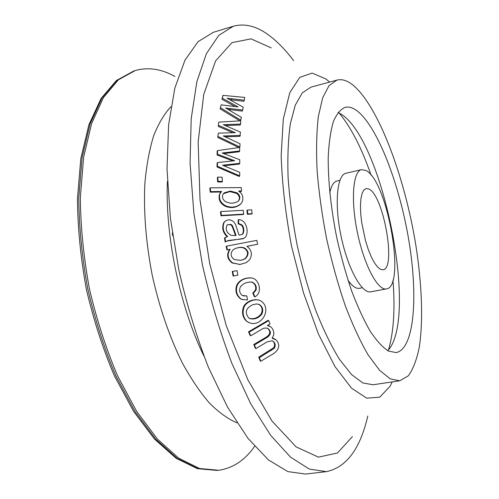 <?xml version="1.0" encoding="UTF-8"?>
<svg xmlns="http://www.w3.org/2000/svg" width="499" height="499" viewBox="0 0 499 499"><rect width="100%" height="100%" fill="white"/><g stroke="black" fill="none" stroke-linecap="round" stroke-linejoin="round"><path stroke-width="0.75" d="M352.4 436.625L337.474 452.98L318.456 457.146L296.125 446.898L271.886 420.938L247.76 379.614L226.209 325.535L209.68 263.578L200.037 200.18L198.153 141.99L203.723 94.473L215.556 60.978L231.916 42.652L251.016 38.86L271.231 47.879M392.251 381.916L390.031 386.301L379.801 397.16L366.746 398.183L351.471 388.116L334.935 366.503L318.443 334.043L303.504 292.869L291.603 246.469C285.584 214.277 282.103 183.95 281.162 155.476L283.289 119.13L289.794 92.702L299.768 77.364L312.143 73.085L325.859 78.942L329.652 82.067M248.259 322.317L245.664 320.377C242.333 316.347 241.672 311.725 243.693 306.498C245.059 303.829 247.51 301.845 251.034 300.554L255.394 299.593L259.037 300.124M243.699 238.416L226.665 241.104M242.776 238.796L228.149 240.518L225.111 242.009L224.562 237.886L225.28 237.487M227.101 236.713C222.816 232.54 221.687 227.856 223.727 222.66L225.124 221.213M241.903 234.611L242.633 233.888C243.811 230.943 243.524 228.112 241.778 225.392L238.204 223.783L238.142 219.953L238.603 219.597C241.691 219.847 243.955 221.369 245.396 224.176C247.61 228.573 247.697 232.877 245.651 237.087L243.263 238.578M222.423 181.449L222.011 182.048L217.664 181.91L217.339 177.719L217.745 177.089L222.086 177.239L222.423 181.449L218.075 181.299L217.745 177.089M232.696 160.884L217.127 155.002L217.527 154.235L217.533 150.592L239.614 147.442L239.676 150.966L239.252 151.771L223.677 153.573M239.676 150.966L222.18 153.018L239.763 159.742L239.776 163.348L239.345 164.071L223.839 165.755M239.776 163.348L222.591 165.231L239.738 172.348L239.695 175.848L239.264 176.49L217.028 166.953L217.077 163.273L217.477 162.555L234.661 160.728L217.527 154.235M217.127 155.002L217.134 151.384L217.533 150.592M251.683 214.04L247.385 214.283L246.893 210.478L247.354 210.067L251.652 209.823L252.157 213.653L251.683 214.04M242.639 299.724L240.3 298.676C235.965 294.946 234.861 290.231 237 284.536C239.857 280.07 244.379 277.837 250.573 277.843M243.219 295.901L246.837 295.969L247.46 299.986L241.953 299.45L240.849 298.839C236.501 295.077 235.391 290.331 237.524 284.605C240.605 279.908 245.315 277.687 251.646 277.955C259.012 278.773 263.085 292.526 254.958 296.849L254.39 296.674L252.793 293.113L255.432 290.056C256.261 286.632 255.189 284.056 252.213 282.328L250.947 281.941M248.546 331.798L268.094 320.321L268.724 320.657L270.065 323.901L267.345 325.504L270.888 326.957C273.04 328.953 274.013 331.504 273.808 334.592L272.155 338.222L276.234 339.987C280.176 344.647 279.452 349.088 274.051 353.311L260.771 361.27L259.405 357.664L274.313 348.308C275.735 345.807 275.504 343.593 273.627 341.659L272.142 340.767L267.208 341.852L255.875 348.595L254.421 344.952L267.108 337.43C270.988 334.71 271.419 331.847 268.406 328.853L268.1 328.623C265.83 327.556 263.416 327.955 260.852 329.82L250.679 335.821L249.151 332.172L248.546 331.798L250.068 335.428L250.679 335.821M267.689 325.304L269.766 326.221M272.404 337.923L275.217 339.233M260.771 361.27L260.098 360.721L258.738 357.134L273.627 347.797C275.049 345.314 274.824 343.112 272.965 341.191L272.841 341.079M255.875 348.595L255.232 348.121L253.785 344.503L266.454 336.993C270.327 334.286 270.77 331.448 267.776 328.473L267.558 328.305M226.914 249.943L226.166 246.319L226.627 246.132L256.817 240.356L257.634 244.254L246.949 246.313C251.802 250.074 252.65 254.615 249.5 259.948L246.313 262.593L239.9 264.489L232.709 262.923C227.638 258.993 226.783 254.434 230.145 249.251L226.914 249.943L230.145 249.251M257.634 244.254L247.042 246.369M240.262 264.458L232.216 262.998C227.157 259.1 226.309 254.571 229.671 249.413M221.051 192.046L210.222 192.159L210.622 191.616L210.222 187.849L241.173 187.58L241.572 190.974L241.129 191.516L239.458 191.529M240.499 204.21C236.233 207.759 231.243 208.47 225.517 206.355C220.277 203.711 218.244 199.768 219.41 194.516L220.527 192.708M210.222 192.159L209.823 188.41L210.222 187.849M232.84 132.665L218.263 126.409L218.78 122.13L240.655 120.833L240.618 124.058L240.187 125.024L225.323 125.536M240.618 124.058L223.29 124.688L240.449 132.11L239.925 136.339L225.037 136.776M238.871 147.548L217.764 137.425L218.331 133.127L235.372 132.659L218.662 125.467M218.263 126.409L218.78 122.13M243.737 214.133L243.269 214.52L220.963 215.793L220.483 211.944L220.914 211.532L243.238 210.291L243.737 214.133L221.394 215.4L220.914 211.532M233.095 276.028L232.266 271.487L237.025 270.614L237.855 275.18L233.095 276.028M239.907 120.877L220.14 108.857L221.132 104.846L238.079 106.905L222.392 98.228L222.916 95.359L244.741 97.411L244.317 100.187L227.07 98.222L243.188 107.166L242.689 110.061L225.704 108.046L241.379 117.346L240.574 120.839M234.904 106.449L221.974 99.32L222.916 95.359M244.317 100.187L243.874 101.291L229.721 99.657M242.689 110.061L242.258 111.109L227.987 109.406M172.617 235.54L172.317 232.952M362.336 287.761L359.461 288.297C356.049 288.884 352.232 286.208 348.009 280.27M329.77 192.926C331.267 185.796 333.694 181.811 337.056 180.987L339.906 180.326M339.052 112.936C350.922 127.145 361.588 147.86 371.05 175.087M392.975 280.101C395.196 308.844 393.711 332.097 388.521 349.868M356.972 110.747C377.581 126.515 399.45 184.075 408.806 240.25C418.268 296.362 414.426 348.932 396.206 352.587L388.397 351.046C382.658 347.36 376.608 340.761 370.246 331.267C363.833 320.158 357.627 306.685 351.614 290.861C345.882 273.97 340.886 256.043 336.632 237.069C330.893 207.821 328.086 181.305 328.211 157.534C328.866 143.132 330.55 131.256 333.263 121.918C336.482 114.215 340.399 109.362 345.009 107.366C348.726 106.462 352.718 107.591 356.972 110.747M353.061 85.148C378.641 106.537 404.608 176.777 415.698 244.323C421.817 282.939 423.389 319.859 419.353 346.824C416.852 359.349 413.203 368.986 408.413 375.741L399.749 380.806L390.268 378.891L379.577 370.289L368.106 354.883C360.241 341.341 352.6 324.849 345.183 305.419C338.104 284.642 331.941 262.549 326.689 239.146C322.136 215.593 318.948 192.882 317.127 171.014C316.141 150.236 316.547 132.067 318.337 116.504L322.685 97.798L329.041 85.635L336.968 80.09C341.977 78.848 347.348 80.532 353.061 85.148M368.936 189.04C383.581 195.352 396.53 268.605 383.051 269.778L380.369 269.279L377.394 266.834L374.25 262.505L371.113 256.486L368.131 249.057L365.474 240.58L361.656 222.311L360.708 213.485L360.465 205.476L360.933 198.702L362.074 193.487L363.827 190.05L366.085 188.522L368.936 189.04M366.116 170.564C387.648 181.199 406.149 286.788 386.457 288.909C377.968 290.992 364.208 265.381 357.446 232.721C350.579 200.087 352.943 171.113 361.55 169.629L366.116 170.564M254.596 446.349C244.99 460.172 233.045 468.143 218.768 470.27L199.531 468.505L178.81 458.263L157.484 439.157L136.657 411.369L117.558 375.809C106.05 348.732 96.669 319.691 89.408 288.684C83.657 257.365 80.632 226.995 80.345 197.579L83.62 157.347L91.591 123.546L103.493 97.505L118.382 79.821L135.304 70.509C148.284 66.96 161.47 68.943 174.875 76.453M367.8 416.029C360.166 448.963 346.35 467.501 326.352 471.636L305.6 474.05L287.892 471.617L268.418 459.885L247.972 438.353L227.569 407.178L208.426 367.351C196.656 337.043 186.788 304.602 178.835 270.015L170.415 218.344L167.009 168.974L168.618 124.806L174.843 88.08L184.967 60.161L198.115 41.617L213.372 32.304L233.357 26.216C245.209 23.035 257.453 26.341 270.084 36.134C278.111 42.328 285.946 50.48 293.593 60.591M326.352 471.636L309.336 469.085L290.518 457.146L270.645 435.315L250.716 403.753L231.904 363.459C220.271 332.814 210.453 300.024 202.457 265.081L193.843 212.923L190.082 163.142L191.204 118.681L196.837 81.786L206.312 53.83L218.78 35.36L233.357 26.216M399.749 380.806L373.052 384.76L362.904 382.983L351.583 374.587L339.557 359.455C331.355 346.131 323.458 329.889 315.848 310.727C308.625 290.237 302.406 268.431 297.186 245.308C292.72 222.024 289.694 199.55 288.116 177.881C287.418 157.279 288.16 139.227 290.343 123.74L295.308 105.058L302.332 92.833L310.914 87.144L336.968 80.09M338.041 112.443L341.84 114.633C383.631 142.19 418.355 318.256 387.792 350.722M386.457 288.909L370.751 291.809C361.862 293.955 347.772 268.593 341.054 236.146C334.224 203.723 336.993 174.837 346 173.253L361.55 169.629M267.464 328.236L268.1 328.623M253.785 344.503L254.421 344.952M258.738 357.134L259.405 357.664M249.151 332.172L268.724 320.657M255.432 290.056L255.993 290.181C256.823 286.738 255.744 284.149 252.762 282.403L251.814 282.078C247.049 281.816 243.263 283.382 240.449 286.769C238.915 290.293 239.526 293.2 242.296 295.477L246.837 295.969M252.793 293.113L253.355 293.256L255.993 290.181M254.958 296.849L253.355 293.256M238.553 247.591L235.372 248.465L233.07 249.837C230.126 253.442 230.513 256.679 234.231 259.542L240.162 260.31C245.165 259.836 247.816 257.297 248.109 252.694C246.693 248.302 243.506 246.6 238.553 247.591L235.634 248.365M240.156 260.31C244.965 259.723 247.435 257.153 247.573 252.606C246.069 248.396 242.894 246.78 238.067 247.76M227.388 249.781L226.627 246.132M247.385 214.283L247.853 213.903L247.354 210.067M252.157 213.653L247.853 213.903M241.572 190.974L238.697 190.998L241.541 193.699C243.356 197.093 243.294 200.28 241.36 203.268C237.119 207.266 231.979 208.152 225.947 205.906C220.701 203.249 218.662 199.276 219.828 193.992L221.606 191.504L210.622 191.616M230.332 191.067L224.126 192.863L223.128 194.117C221.843 196.737 222.492 199.17 225.086 201.421C229.677 203.767 234.025 203.729 238.123 201.303L238.965 200.361C240.555 197.673 239.932 195.165 237.1 192.851L230.332 191.067L229.902 191.61L223.371 193.731M238.266 201.166L238.528 200.829C240.106 198.159 239.483 195.677 236.657 193.381L229.902 191.61M217.028 166.953L217.427 166.254L217.477 162.555M239.695 175.848L217.427 166.254M217.764 137.425L218.331 133.127M239.614 147.554L239.894 147.005L218.163 136.545M240.35 135.441L223.296 135.959L240.038 143.762L239.894 147.005M217.664 181.91L218.075 181.299M220.963 215.793L221.394 215.4M238.204 223.783L238.665 223.452L238.603 219.597M242.633 233.888L243.113 233.632C244.285 230.663 243.999 227.812 242.246 225.08L238.665 223.452M224.562 237.886L227.675 236.576C223.284 232.353 222.117 227.6 224.17 222.317L224.837 221.487C227.931 219.123 231 219.348 234.05 222.161L235.703 224.843L239.046 235.148L242.346 234.38L243.113 233.632M225.573 241.79L225.018 237.643M234.705 235.572L236.089 235.434L232.522 225.81L231.074 224.388L227.301 224.831C225.741 227.444 225.922 230.151 227.843 232.933L230.837 235.291L234.705 235.572M235.516 235.491L232.066 226.128L230.619 224.712L227.357 224.781M232.066 226.128L232.522 225.81M232.266 271.487L237.025 270.614M233.607 276.041L232.771 271.468M259.243 304.471L256.367 303.947L252.712 304.758C245.745 308.139 244.473 312.592 248.895 318.119L249.793 318.63C254.471 319.722 258.47 318.237 261.775 314.177C263.541 310.172 262.798 306.991 259.555 304.633L258.569 304.209M249.375 318.418C254.041 319.354 257.971 317.844 261.164 313.883C262.929 309.916 262.206 306.76 258.981 304.415L258.65 304.247M246.25 320.676C242.907 316.622 242.24 311.962 244.254 306.71C245.627 304.022 248.078 302.032 251.608 300.741C255.089 299.487 257.989 299.45 260.316 300.629L261.183 301.14C271.599 308.288 262.798 325.766 250.941 323.29L247.579 321.867L245.664 320.377M221.974 99.32L222.392 98.228M220.14 108.857L221.132 104.846M240.849 120.203L220.546 107.815M218.768 470.27L198.066 468.686L177.301 458.456L155.944 439.37L135.086 411.606L115.974 376.078C104.459 349.019 95.072 320.002 87.818 289.021C82.067 257.721 79.06 227.369 78.786 197.966L82.085 157.753L90.094 123.97L102.033 97.929L116.966 80.245L135.304 70.509M236.988 422.853C228.031 419.01 218.861 412.43 209.48 403.117C200.118 392.245 191.092 378.891 182.409 363.066C169.629 337.287 159.586 308.114 152.295 275.554C145.951 242.801 143.481 212.05 144.878 183.308C146.506 165.325 149.432 149.482 153.667 135.772C158.532 123.484 164.308 113.784 170.976 106.674M203.848 355.881C179.996 307.241 165.007 235.434 167.402 181.318M266.454 336.993L267.108 337.43M273.627 347.797L274.313 348.308M270.945 349.836L271.624 350.354M240.849 298.839L240.3 298.676M252.213 282.328L252.762 282.403M237 284.536L237.524 284.605M232.216 262.998L232.709 262.923M219.41 194.516L219.828 193.992M225.517 206.355L225.947 205.906M224.126 192.863L223.708 193.394M236.657 193.381L237.1 192.851M226.459 165.475L226.87 164.764M226.546 153.237L226.958 152.451M227.139 136.72L227.544 135.828M227.613 125.455L228.024 124.507M241.778 225.392L242.246 225.08M223.727 222.66L224.17 222.317M227.681 240.736L228.149 240.518M234.312 239.826L234.779 239.601M239.333 239.327L239.813 239.102M230.619 224.712L231.074 224.388M233.314 229.446L233.775 229.153M261.164 313.883L261.775 314.177M244.254 306.71L243.693 306.498M251.034 300.554L251.608 300.741M229.515 109.593L229.933 108.545M231.349 99.844L231.773 98.746M217.339 470.445L197.404 468.673L176.172 458.319L154.565 439.145L133.601 411.394L114.464 375.965C102.962 349.026 93.6 320.14 86.377 289.301C80.663 258.158 77.688 227.943 77.451 198.652L80.813 158.539L88.922 124.725L101.054 98.509L116.367 80.526L133.925 70.92M268.406 328.853L267.776 328.473M273.627 341.659L272.965 341.191M241.953 299.45L241.385 299.275M251.814 282.078L251.278 282.01M239.851 264.489L239.389 264.545M220.196 193.232L219.772 193.774M238.952 200.355L238.516 200.823M242.333 234.387L241.959 234.586M224.824 221.5L224.388 221.843M259.555 304.633L258.981 304.415M247.579 321.867L246.968 321.549"/></g></svg>
